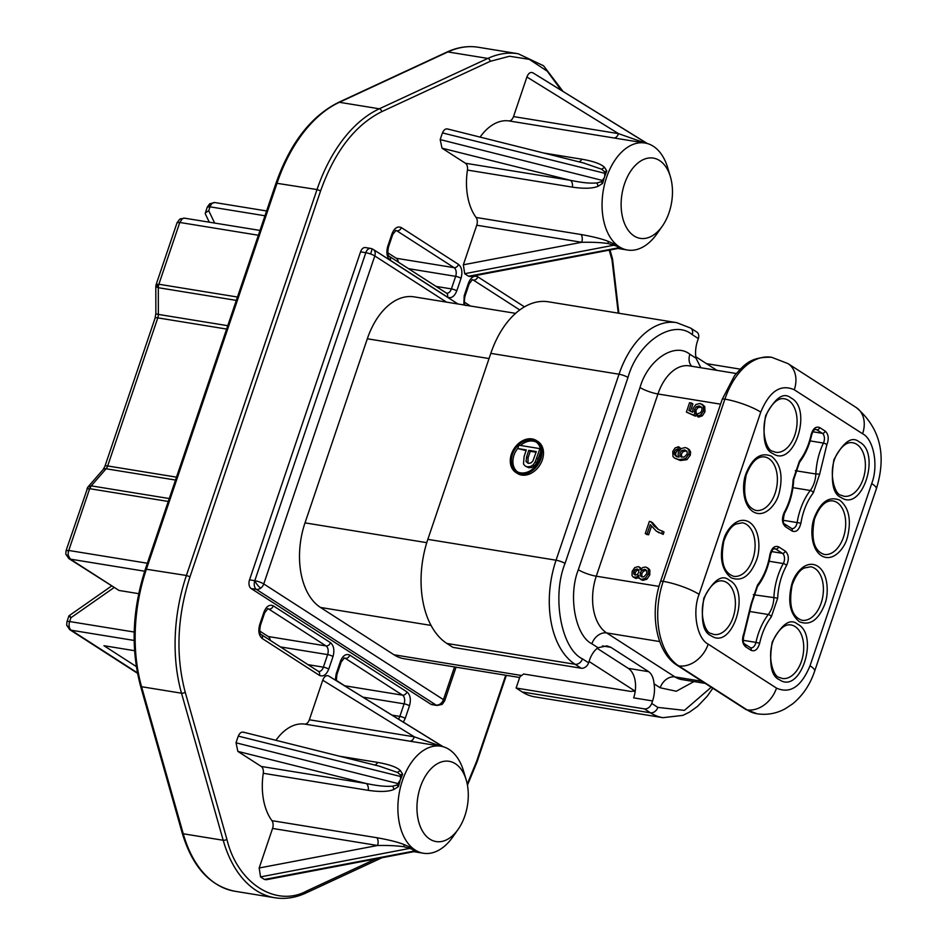 <?xml version="1.0" encoding="UTF-8"?>
<svg xmlns="http://www.w3.org/2000/svg" width="945" height="945" viewBox="0 0 945 945"><rect width="100%" height="100%" fill="white"/><g stroke="black" fill="none" stroke-linecap="round" stroke-linejoin="round"><path stroke-width="1.42" d="M772.715 453.494L773.412 453.919C794.143 467.397 812.546 409.457 791.437 398.199L790.741 397.786C783.381 391.903 774.983 397.951 765.544 415.918C762.178 437.535 764.576 450.056 772.715 453.494M841.026 497.483L841.735 497.897C862.454 511.387 880.87 453.446 859.749 442.189L859.052 441.764C851.693 435.881 843.294 441.929 833.856 459.896C830.501 481.525 832.888 494.046 841.026 497.483M711.042 635.713L711.739 636.139C732.458 649.617 750.873 591.676 729.753 580.419L729.056 579.994C721.708 574.123 713.31 580.171 703.871 598.138C700.505 619.755 702.903 632.276 711.042 635.713M779.353 679.691L780.05 680.116C800.781 693.606 819.185 635.654 798.076 624.409L797.367 623.983C790.02 618.101 781.621 624.149 772.183 642.116C768.817 663.733 771.214 676.266 779.353 679.691M778.715 494.554L779.093 493.373C783.251 476.103 780.688 463.7 771.392 456.163C760.89 451.946 752.444 457.734 746.042 473.516L745.664 474.685C742.463 482.611 741.541 504.417 753.366 511.895C765.403 518.758 776.589 503.118 778.715 494.554M847.027 538.532L847.417 537.362C851.575 520.093 849 507.689 839.703 500.153C829.202 495.936 820.756 501.712 814.366 517.494L813.976 518.675C810.775 526.601 809.853 548.407 821.689 555.884C833.714 562.747 844.901 547.096 847.027 538.532M723.752 539.359L723.374 540.54C719.216 557.81 721.791 570.213 731.087 577.749C741.577 581.966 750.035 576.178 756.425 560.397L756.815 559.227C760.004 551.301 760.938 529.495 749.101 522.018C737.076 515.155 725.89 530.795 723.752 539.359M792.075 583.348L791.686 584.53C787.528 601.8 790.103 614.191 799.399 621.727C809.9 625.944 818.346 620.168 824.737 604.387L825.127 603.205C828.328 595.279 829.249 573.473 817.413 566.008C805.388 559.133 794.202 574.784 792.075 583.348M437.122 705.478L441.965 704.427A6.78 4.619 -123.7 0 0 443.453 699.643A6.78 5.138 122.8 0 1 436.082 705.064L256.378 589.373A6.78 4.193 -80.8 0 1 254.796 580.702L365.821 252.705A6.78 4.193 -80.8 0 1 370.617 248.405L365.361 247.555A6.78 4.193 99.2 0 0 360.565 251.854L249.539 579.84A6.78 4.193 99.2 0 0 251.122 588.522L430.825 704.214A6.78 4.193 99.2 0 0 431.865 704.627L437.122 705.478A6.78 4.193 -80.8 0 1 436.082 705.064L430.825 704.214M137.415 672.828L71.241 630.22A6.78 5.138 122.8 0 1 69.694 629.63L66.693 625.153L66.941 621.763A6.78 1.382 -161.3 0 1 69.646 621.55A6.78 4.193 99.2 0 0 69.233 626.689A6.78 4.193 99.2 0 0 71.241 630.22L134.166 640.45M209.719 203.777L207.309 207.061L210.014 206.837A6.78 1.984 53.7 0 1 209.719 203.777L214.822 202.549A6.78 4.193 99.2 0 0 210.014 206.837L208.727 210.664L214.657 223.055M144.668 571.217L70.343 559.133L68.808 558.542L65.807 554.077L66.055 550.675L68.761 550.462A6.78 4.193 99.2 0 0 68.347 555.601L70.343 559.133L118.987 590.448L68.808 558.554M258.375 235.246L179.786 222.465L177.081 222.689L179.739 219.216L184.582 218.177A6.78 4.193 99.2 0 0 182.373 218.732L179.786 222.465L158.866 284.244A6.78 4.193 99.2 0 0 158.441 285.957L158.299 287.705L155.807 286.654L155.89 285.544L156.161 284.469L158.866 284.244L237.467 297.025M88.145 486.781A6.78 5.623 35.5 0 0 87.861 487.147L91.228 485.86L89.669 488.683L86.975 488.908M520.624 472.854A17.624 13.36 122.8 0 1 516.608 471.331A17.624 13.36 122.8 0 1 513.537 451.734A17.624 13.36 122.8 0 1 531.681 440.181A17.624 13.36 122.8 0 1 535.685 441.705A17.624 13.36 122.8 0 1 538.756 461.302A17.624 13.36 122.8 0 1 520.624 472.854M536.406 442.213A17.624 13.36 -57.2 0 0 533.169 441.138A17.624 13.36 -57.2 0 0 520.482 445.473M517.884 448.19A17.624 13.36 -57.2 0 0 517.376 471.779M536.417 440.559L537.906 441.516A18.971 14.399 122.8 0 1 541.213 462.625A18.971 14.399 122.8 0 1 521.675 475.063A18.971 14.399 122.8 0 1 517.364 473.421L515.875 472.476A18.971 14.399 122.8 0 1 512.568 451.356A18.971 14.399 122.8 0 1 532.106 438.929A18.971 14.399 122.8 0 1 536.417 440.559A18.971 14.399 122.8 0 1 539.725 461.68A18.971 14.399 122.8 0 1 520.199 474.106A18.971 14.399 122.8 0 1 515.875 472.476M662.327 226.138L656.988 233.746A54.219 33.536 -80.8 0 1 627.586 250.035A54.219 33.536 -80.8 0 1 619.27 246.787A54.219 33.536 -80.8 0 1 604.599 184.157A54.219 33.536 -80.8 0 1 644.974 143.014A54.219 33.536 -80.8 0 1 653.302 146.251A54.219 33.536 -80.8 0 1 667.713 167.773L670.371 176.668A40.659 25.161 -80.8 0 1 662.327 226.138A40.659 25.161 -80.8 0 1 634.036 235.931A40.659 25.161 -80.8 0 1 624.515 183.885A40.659 25.161 -80.8 0 1 659.551 160.532A40.659 25.161 -80.8 0 1 670.371 176.668M628.791 140.38L508.788 120.889A54.219 33.536 99.2 0 0 480.107 137.096M578.883 161.808A6.78 4.193 99.2 0 0 581.86 159.209C593.484 161.229 601.055 163.958 604.552 167.371L606.796 171.01L604.765 176.219L604.599 171.707L601.611 169.214L583.526 162.977M448.402 129.335C446.052 128.166 444.067 129.359 442.461 132.914A108.427 67.083 99.2 0 0 440.193 139.6L442.024 148.188L570.378 180.306C584.66 183.236 590.991 183.365 596.957 182.952L601.174 181.806L604.186 177.92A54.219 33.536 -80.8 0 1 604.765 176.219M604.186 177.92L602.615 183.389L598.161 186.224C592.775 188.551 584.187 188.858 572.41 187.134L467.444 170.076A54.219 33.536 99.2 0 0 476.103 217.456L581.081 234.525C593.153 236.663 602.213 238.943 608.249 241.377L613.636 243.704L616.66 246.102L608.025 243.491C601.894 242.735 595.87 242.097 581.718 242.286L463.345 264.789L464.716 273.696L614.238 245.133M464.716 273.696A108.427 67.083 99.2 0 0 466.665 275.019A108.427 67.083 99.2 0 0 468.661 276.235L470.445 276.531L617.806 248.5L618.597 248.263L617.168 246.444A54.219 33.536 -80.8 0 1 616.648 246.102M414.288 851.61L412.481 849.319L403.858 846.696C397.668 845.94 391.561 845.303 377.539 845.491L272.562 828.434A6.78 4.193 99.2 0 0 271.924 820.662L376.901 837.731C388.879 839.833 397.939 842.125 404.082 844.582L409.468 846.909L412.481 849.319M458.148 829.344L452.82 836.939A54.219 33.536 -80.8 0 1 423.407 853.24A54.219 33.536 -80.8 0 1 415.091 849.992A54.219 33.536 -80.8 0 1 402.405 780.605A54.219 33.536 -80.8 0 1 440.807 746.207A54.219 33.536 -80.8 0 1 449.123 749.456A54.219 33.536 -80.8 0 1 463.534 770.978L466.192 779.873A40.659 25.161 -80.8 0 1 464.893 815.771A40.659 25.161 -80.8 0 1 458.148 829.344A40.659 25.161 -80.8 0 1 425.675 835.522A40.659 25.161 -80.8 0 1 420.348 787.091A40.659 25.161 -80.8 0 1 444.067 761.304A40.659 25.161 -80.8 0 1 466.192 779.873M440.807 746.207L304.621 724.083A54.219 33.536 99.2 0 0 275.928 740.301M374.704 765.013A6.78 4.193 99.2 0 0 377.693 762.414C389.364 764.458 396.924 767.175 400.373 770.577L402.629 774.215L400.597 779.401L400.42 774.912L397.443 772.408L379.347 766.182M400.018 781.102L398.436 786.594L393.994 789.429C388.584 791.756 379.996 792.064 368.243 790.339L263.265 773.282A6.78 4.193 99.2 0 0 261.233 766.442L366.211 783.511C380.339 786.417 386.859 786.583 392.789 786.157L397.006 785.011L400.597 779.401M263.265 773.282A54.219 33.536 99.2 0 0 271.924 820.662M618.443 247.838L468.661 276.235M272.562 828.434L259.178 867.994L260.536 876.901A108.427 67.083 99.2 0 0 262.497 878.224A108.427 67.083 99.2 0 0 264.494 879.441L266.277 879.736L413.638 851.705M414.276 851.043L264.494 879.441M519.679 677.506L404.117 658.736A66.079 40.883 -80.8 0 1 393.982 654.779L320.473 607.446A66.079 40.883 -80.8 0 1 305.011 522.868L367.321 338.771A66.079 40.883 -80.8 0 1 414.123 296.86L515.592 313.35M695.803 356.761L716.912 370.357M597.193 648.353L628.26 668.363A23.046 14.258 -80.8 0 1 635.217 691.208L589.054 661.488M693.973 681.558L676.277 691.244L660.189 687.771L654.058 683.826A23.046 14.258 -80.8 0 1 652.57 700.93L651.719 703.446A6.78 5.138 122.8 0 1 644.336 708.868L516.112 688.031L519.939 676.726L523.636 674.009L630.315 691.35A6.78 5.138 122.8 0 0 632.819 691.09L635.182 691.48M209.294 222.193L205.36 213.983L205.313 212.979L208.727 210.664M113.967 587.636L70.946 617.723C68.477 615.656 68.264 615.266 70.32 616.542M66.941 621.763L68.95 615.833L111.522 586.054M138.691 593.661L118.987 590.448M134.58 650.703L103.962 645.718L136.328 666.568M443.193 746.751L329.793 676.679A108.427 67.083 99.2 0 0 328.565 675.935C326.143 675.061 324.206 676.478 322.741 680.211L309.346 719.783L414.312 736.84L322.741 680.211M442.898 746.668L328.565 675.935M244.235 732.54C241.873 731.371 239.888 732.564 238.282 736.12L400.645 776.506M238.282 736.12A108.427 67.083 99.2 0 0 236.026 742.805L237.857 751.393L261.233 766.442M398.235 783.641L236.026 742.805M260.536 876.901L410.059 848.338M647.372 143.545L533.972 73.474A108.427 67.083 99.2 0 0 532.732 72.73C530.322 71.855 528.373 73.273 526.908 77.006L618.491 133.635L645.27 143.061M647.077 143.463L532.732 72.73M602.402 180.436L440.193 139.6M442.461 132.914L604.812 173.301M345.315 686.271A6.78 4.193 99.2 0 0 344.712 685.775L336.278 680.341M259.792 631.095L268.238 636.528A6.78 4.193 -80.8 0 1 270.294 640.391M464.314 302.081L470.421 306.015M398.329 262.131A6.78 4.193 99.2 0 0 396.262 258.268L387.828 252.835M454.533 666.922L443.453 699.643L263.761 583.939L374.787 255.953A6.78 5.138 -57.2 0 0 373.192 249.397L457.982 303.995M251.122 588.522L256.378 589.373A6.78 5.138 122.8 0 0 260.725 588.133A6.78 5.138 122.8 0 0 263.761 583.939A6.78 1.382 -161.3 0 0 254.796 580.702L249.539 579.84M443.453 699.643A6.78 1.382 18.7 0 1 444.622 700.954L456.057 667.17M409.587 741.152A6.78 4.193 -80.8 0 0 414.312 736.84L441.091 746.266M368.243 790.339A6.78 4.193 -80.8 0 0 366.211 783.511L237.857 751.393M304.621 724.083A6.78 4.193 99.2 0 0 309.346 719.783M376.901 837.731A6.78 4.193 -80.8 0 1 377.539 845.491L259.178 867.994M413.508 849.968L416.78 851.622L414.123 851.634M617.676 246.763L620.948 248.417L618.302 248.429M508.788 120.889A6.78 4.193 99.2 0 0 513.513 116.578L618.491 133.635A6.78 4.193 -80.8 0 1 613.766 137.946M467.444 170.076A6.78 4.193 99.2 0 0 465.412 163.237L570.378 180.306A6.78 4.193 -80.8 0 1 572.41 187.134M463.345 264.789L476.741 225.229A6.78 4.193 99.2 0 0 476.103 217.456M476.741 225.229L581.718 242.286A6.78 4.193 99.2 0 0 581.081 234.525M526.908 77.006L513.513 116.578M442.024 148.188L465.412 163.237M635.217 691.208A23.046 14.258 -80.8 0 1 633.658 697.859L652.57 700.93M654.058 683.826C653.562 678.049 651.778 674.009 648.707 671.682L610.848 647.301L606.962 645.872L598.008 647.738L591.877 643.793C575.257 635.678 567.969 595.822 578.328 569.717L640.013 387.497C647.868 359.785 674.695 341.889 689.885 354.257A13.549 10.277 -57.2 0 0 691.705 366.258M490.798 353.371L619.022 374.22A81.317 50.309 -80.8 0 1 676.62 322.635L548.395 301.798A81.317 50.309 99.2 0 0 490.798 353.371L427.837 539.359A81.317 50.309 99.2 0 0 446.867 643.451L452.998 647.396L581.222 668.233A6.78 5.138 -57.2 0 0 588.605 662.799L589.456 660.295A23.046 14.258 -80.8 0 1 598.008 647.738M689.885 354.257L696.016 358.202L700.871 367.747M696.016 358.202A23.046 14.258 -80.8 0 1 697.493 341.098L698.343 338.582A6.78 5.138 -57.2 0 0 696.76 332.026L690.641 328.08L676.62 322.635M706.517 363.66L740.23 369.141M786.583 565.464C781.243 575.269 778.278 586.16 777.676 598.15L771.356 616.801C765.852 624.078 761.953 632.878 759.674 643.214C757.784 649.475 754.913 651.837 751.051 650.302L745.558 646.77C742.227 643.663 741.695 639.115 743.951 633.103L751.133 603.784L757.453 585.12C763.725 576.793 767.872 566.657 769.891 554.715C771.616 547.958 774.534 545.336 778.656 546.86L785.319 551.148C788.815 554.526 789.24 559.298 786.583 565.464A2.705 1.075 -151 0 0 783.275 563.551A51.502 31.858 99.2 0 0 773.861 598.043A20.329 12.58 -80.8 0 1 768.285 614.51A2.705 1.394 37.5 0 1 771.356 616.801M813.338 492.77C807.065 501.098 802.919 511.233 800.899 523.187C799.175 529.944 796.245 532.567 792.123 531.043L785.472 526.755C781.976 523.376 781.55 518.604 784.196 512.438C789.547 502.622 792.512 491.731 793.115 479.753L799.435 461.089C804.939 453.824 808.837 445.012 811.117 434.676C813.007 428.428 815.878 426.065 819.74 427.601L825.233 431.133C828.564 434.228 829.096 438.787 826.828 444.8L819.658 474.106L813.338 492.77A2.705 1.394 -142.5 0 0 810.267 490.479A51.502 31.858 99.2 0 0 797.143 522.573A6.78 4.193 -80.8 0 1 791.91 528.586L791.497 528.42A2.705 2.055 122.8 0 1 792.123 531.043M516.112 688.031L522.242 691.976A81.317 50.309 99.2 0 0 534.716 696.843L662.941 717.68A81.317 50.309 -80.8 0 1 650.467 712.813L644.336 708.868M647.041 567.543L648.424 569.268L648.27 573.993L645.376 578.281L641.336 579.427L639.08 578.08L638.572 575.186L636.587 577.123L633.185 577.041L632.004 575.54L632.158 571.418L634.709 567.638L638.135 566.61L639.812 567.614L640.356 569.906L642.777 567.52L645.6 567.012L648.518 568.5L649.9 570.225L649.758 574.95L646.864 579.238L642.824 580.384L640.568 579.037M638.808 577.572L635.879 578.446L633.185 577.041M639.623 567.567L641.336 568.63M651.424 526.483L648.613 534.799L646.746 534.504L645.27 533.547L649.392 521.345L652.381 522.538L658.429 529.436M650.904 521.581L653.952 525.845L658.488 529.472L664.004 532.011L663.201 534.386L656.35 531.149L650.255 524.617L647.124 533.842L645.27 533.547M679.361 450.033L677.872 449.076L675.923 449.69L674.305 451.852L674.163 453.883L675.533 455.927L678.959 457.167L678.061 454.864L678.404 452.253L681.168 448.544L685.397 447.517L687.901 448.733L689.141 451.143L688.787 454.297L685.42 458.727L678.923 459.589L674.576 458.112L672.97 456.494L672.769 451.462L675.037 447.989L678.498 446.749L679.987 447.706L679.361 450.033L677.411 450.647L675.793 452.809L675.651 454.84L677.01 456.884M689.389 449.69L687.228 448.202L689.389 449.69L690.618 452.1L690.275 455.242L686.909 459.683L680.412 460.546L674.576 458.112M701.922 404.153L704.757 406.515L704.994 411.784L702.359 415.788L698.544 417.123L697.056 416.166L697.705 413.709L700.363 412.823L701.911 410.567L701.816 407.555L699.406 405.948L696.418 406.645L694.48 409.398L694.847 413.083L693.866 415.209L686.389 412.067L689.566 402.7L691.409 402.995L688.87 410.52L692.768 412.221L692.98 408.5L695.815 404.566L700.068 403.468L703.269 405.559L703.505 410.827L700.883 414.831L697.056 416.166M701.485 407.047L697.906 407.602L695.969 410.354L696.335 414.028L695.355 416.166L686.389 412.067M691.409 402.995L692.898 403.952L690.441 411.205M638.135 566.61L641.301 568.571M641.407 579.864L639.08 578.08M657.673 528.976L658.488 529.472M648.613 534.799L647.124 533.842M663.201 534.386L656.35 531.149M662.528 531.055L661.713 533.441M678.498 446.749L677.872 449.076M695.355 416.166L693.866 415.209M696.335 414.028L694.847 413.083M642.163 577.041L640.261 575.611L640.273 572.753L642.127 570.13L644.821 569.374L646.723 570.827L646.687 573.709L643.911 576.84L641.135 576.674M641.998 577.017L641.761 573.709L643.616 571.087L646.309 570.331L644.821 569.374L645.848 569.752M637.249 574.56L635.134 575.115L633.717 573.969L633.764 571.654L635.229 569.587L637.32 568.984L638.761 570.13L638.714 572.434L637.249 574.56M635.134 575.115L633.717 573.969L635.205 574.926L635.241 572.611L636.717 570.544L638.808 569.941M638.584 569.8L637.32 568.984L638.761 570.13M684.18 457.108L680.908 456.872L679.998 455.809L679.963 452.998L681.794 450.529L684.723 449.903L687.05 451.391L687.18 454.072L684.18 457.108M681.758 457.226L681.451 453.943L683.282 451.474L686.791 450.989M526.082 450.611L517.754 448.544L526.306 449.926L524.121 456.376L523.483 464.042L525.231 466.05L527.334 466.83L530.464 466.523L533.157 464.845L535.201 461.904L539.902 448.627L540.528 449.029M540.847 451.202L536.689 462.861L534.646 465.802L531.952 467.48L528.822 467.787L525.231 466.05M539.902 448.627L518.888 445.213L517.754 448.544M526.589 456.837L528.787 450.34L536.299 451.556L532.874 461.054L530.936 462.944L528.409 463.381L526.046 461.573L526.589 456.837L528.078 457.793L530.275 451.285L536.075 452.23M528.787 450.34L530.275 451.285M527.936 463.286L528.078 457.793M784.326 398.755A27.11 16.774 -80.8 0 1 787.846 399.995A27.11 16.774 -80.8 0 1 794.828 435.066A27.11 16.774 -80.8 0 1 775.621 452.265L772.632 451.202C766.088 450.789 759.059 426.171 768.781 409.894C773.908 401.507 779.093 397.798 784.326 398.755M852.638 442.732A27.11 16.774 -80.8 0 1 856.158 443.973A27.11 16.774 -80.8 0 1 863.139 479.056A27.11 16.774 -80.8 0 1 843.944 496.243L840.955 495.192C834.4 494.767 827.383 470.161 837.093 453.872C842.219 445.497 847.405 441.776 852.638 442.732M722.641 580.962A27.11 16.774 -80.8 0 1 726.173 582.203A27.11 16.774 -80.8 0 1 733.143 617.286A27.11 16.774 -80.8 0 1 713.947 634.485L710.959 633.422C704.403 632.996 697.386 608.391 707.096 592.113C712.235 583.726 717.409 580.017 722.641 580.962M790.953 624.952A27.11 16.774 -80.8 0 1 794.485 626.192A27.11 16.774 -80.8 0 1 801.466 661.276A27.11 16.774 -80.8 0 1 782.259 678.463L779.271 677.411C772.715 676.986 765.698 652.381 775.408 636.091C780.546 627.716 785.72 623.995 790.953 624.952M775.136 493.255A27.11 16.774 -80.8 0 1 755.929 510.442C745.723 507.016 742.463 495.251 746.148 475.146C751.228 462.129 757.382 456.057 764.623 456.931A27.11 16.774 -80.8 0 1 775.479 492.18A27.11 16.774 -80.8 0 1 775.136 493.255M843.448 537.232A27.11 16.774 -80.8 0 1 824.241 554.432C814.035 551.006 810.775 539.241 814.472 519.136C819.539 506.118 825.694 500.047 832.947 500.921A27.11 16.774 -80.8 0 1 843.79 536.169A27.11 16.774 -80.8 0 1 843.448 537.232M742.345 522.786A27.11 16.774 -80.8 0 1 753.189 558.034A27.11 16.774 -80.8 0 1 752.846 559.097A27.11 16.774 -80.8 0 1 733.639 576.296C723.397 572.753 720.137 560.987 723.87 541.001C729.209 526.731 734.253 525.042 735.824 524.05L742.345 522.786M810.656 566.764A27.11 16.774 -80.8 0 1 821.5 602.012A27.11 16.774 -80.8 0 1 821.158 603.087A27.11 16.774 -80.8 0 1 801.951 620.274C791.721 616.742 788.461 604.977 792.182 584.979C797.533 570.721 802.577 569.02 804.136 568.039L810.656 566.764M260.725 588.133A6.78 1.984 -126.3 0 1 254.796 580.702M446.489 302.116L374.787 255.953A6.78 1.382 -161.3 0 0 370.617 254.004A6.78 1.382 -161.3 0 0 365.821 252.705L360.565 251.854M370.617 254.004A6.78 0.673 -70.1 0 0 371.834 248.724L370.617 248.405M69.233 626.689A6.78 2.658 169.6 0 1 66.693 625.153M68.347 555.601A6.78 2.658 169.6 0 1 65.807 554.077M182.373 218.732A6.78 4.619 -123.7 0 0 179.739 219.216M158.441 285.957L155.89 285.544M66.055 550.675L87.861 487.147A6.78 5.623 35.5 0 0 87.141 488.707M811.117 434.676L811.66 434.913C813.184 430.79 814.543 428.935 815.748 429.361A6.78 4.193 -80.8 0 1 816.787 429.774L815.027 429.491M769.891 554.715L770.458 554.809C772.195 549.919 773.601 547.852 774.664 548.62A6.78 4.193 -80.8 0 1 775.703 549.033L773.955 548.75M543.694 153.007L581.86 159.209M339.515 756.213L377.693 762.414M256.142 890.45A121.988 75.47 99.2 0 0 274.853 897.75L234.915 891.253A121.988 75.47 99.2 0 1 216.204 883.953A121.988 75.47 99.2 0 1 183.259 833.785L223.197 840.27A121.988 75.47 99.2 0 0 256.142 890.45M305.011 522.868L426.774 542.666M431.038 625.413L320.473 607.446M367.321 338.771L489.037 358.557M393.982 654.779L521.581 675.51M169.249 498.547L91.228 485.86L106.112 468.779A6.78 3.768 -138.9 0 0 103.159 469.535L104.966 466.168A6.78 1.382 18.7 0 1 107.671 465.956L157.791 317.874A6.78 1.382 -161.3 0 0 155.086 318.099L155.866 313.362A6.78 1.37 -0.1 0 0 158.358 314.413L158.299 287.705L236.321 300.392M175.51 480.048L106.112 468.779A6.78 4.193 99.2 0 0 107.671 465.956L176.491 477.142M226.611 329.061L157.791 317.874A6.78 4.193 99.2 0 0 158.358 314.413L227.757 325.694M168.269 501.452L89.669 488.683L68.761 550.462L147.349 563.232M70.946 617.723L69.646 621.55L134.214 632.04M210.014 206.837L264.966 215.767M182.739 832.049L183.495 834.636M392.033 715.141L399.853 716.404A6.78 4.193 -80.8 0 1 398.424 719.086M406.952 691.905A4.063 3.083 -57.2 0 1 402.523 695.166A6.78 4.193 -80.8 0 1 404.106 703.836L399.853 716.404A4.063 0.827 18.7 0 1 405.24 718.354L409.492 705.785C411.169 699.477 410.319 694.858 406.952 691.905L349.78 655.098A4.063 3.083 122.8 0 1 345.35 658.358L402.523 695.166L344.712 685.775M409.492 705.785A4.063 0.827 18.7 0 0 404.106 703.836L362.915 697.15M307.987 664.666L323.379 667.158L327.632 654.601L280.441 646.923M436.011 286.406L451.403 288.898A6.78 4.193 -80.8 0 1 446.607 293.198L389.316 256.331A4.063 3.083 122.8 0 1 390.273 260.265L447.446 297.084A4.063 3.083 -57.2 0 0 446.489 293.151M387.733 246.385A4.063 0.827 -161.3 0 1 388.43 247.177L392.683 234.608L395.861 230.45A6.78 4.193 -80.8 0 1 396.9 230.852L454.072 267.659A6.78 4.193 -80.8 0 1 455.655 276.342L451.403 288.898A4.063 0.827 18.7 0 1 456.789 290.847L461.042 278.279C462.719 271.983 461.869 267.352 458.502 264.411L401.33 227.591C397.526 225.926 394.419 228.005 391.986 233.817L387.733 246.385C386.056 252.693 386.907 257.323 390.273 260.265M461.042 278.279A4.063 0.827 18.7 0 0 455.655 276.342L408.476 268.663M563.043 91.441L543.564 65.772L518.167 53.747A121.988 75.47 99.2 0 0 487.833 58.425L447.895 51.94A2.705 1.961 -114.9 0 0 446.997 52.046C457.463 47.215 467.869 45.62 478.229 47.25A121.988 75.47 99.2 0 0 447.895 51.94L339.385 102.296A135.537 83.857 99.2 0 0 277.086 183.058L146.463 568.984A135.537 83.857 99.2 0 0 141.573 686.72L183.259 833.785A2.705 1.288 -15.8 0 1 182.231 833.124C192.343 866.719 209.908 886.103 234.915 891.253M182.231 833.124L140.545 686.058A2.705 1.288 -15.8 0 0 141.573 686.72L181.511 693.205L223.197 840.27A2.705 1.288 -15.8 0 0 226.883 839.219L185.196 692.153C175.51 655.322 177.117 616.861 189.98 576.781L320.615 190.855C334.624 151.507 354.977 125.118 381.674 111.699L490.171 61.342A2.705 1.961 -114.9 0 0 487.833 58.425L379.323 108.793A135.537 83.857 99.2 0 0 317.024 189.555L186.401 575.481A135.537 83.857 99.2 0 0 181.511 693.205A2.705 1.288 -15.8 0 0 185.196 692.153M140.545 686.058C130.658 648.672 132.265 609.679 145.376 569.079L186.401 575.481L189.98 576.781M145.376 569.079L276.011 183.153L317.024 189.555L320.615 190.855M276.011 183.153C290.15 143.12 310.976 116.2 338.487 102.414A2.705 1.961 65.1 0 1 339.385 102.296L379.323 108.793A2.705 1.961 65.1 0 1 381.674 111.699M349.78 655.098C345.976 653.432 342.858 655.499 340.436 661.323L336.184 673.891A4.063 0.827 -161.3 0 1 336.881 674.683L341.133 662.114L344.311 657.944A6.78 4.193 -80.8 0 1 345.35 658.358L343.838 658.11M259.698 624.645C258.02 630.953 258.871 635.583 262.237 638.525L319.41 675.344C323.214 677.01 326.32 674.931 328.754 669.107L333.006 656.539C334.684 650.243 333.833 645.612 330.466 642.659L273.294 605.851C269.49 604.186 266.384 606.265 263.95 612.076L259.698 624.645A4.063 0.827 -161.3 0 1 260.395 625.436L264.647 612.868L267.825 608.698A6.78 4.193 -80.8 0 1 268.864 609.112L267.364 608.864M268.238 636.528L326.037 645.919A6.78 4.193 -80.8 0 1 327.632 654.601A4.063 0.827 18.7 0 1 333.006 656.539M328.754 669.107A4.063 0.827 18.7 0 0 323.379 667.158A6.78 4.193 -80.8 0 1 318.571 671.458L261.281 634.591A4.063 3.083 122.8 0 1 262.237 638.525M524.451 306.865L477.816 276.838C474.012 275.172 470.893 277.239 468.472 283.063L464.219 295.631A4.063 0.827 -161.3 0 1 464.916 296.423L469.169 283.854L472.346 279.685A6.78 4.193 -80.8 0 1 473.386 280.098L471.874 279.85M458.502 264.411A4.063 3.083 -57.2 0 1 454.072 267.659L396.262 258.268M395.388 230.604L396.9 230.852A4.063 3.083 -57.2 0 0 401.33 227.591M438.196 745.239L437.5 745.829M397.443 772.408L400.373 770.577M400.42 774.912L402.629 774.215M397.006 785.011L398.436 786.594M392.789 786.157L393.994 789.429M403.858 846.696L404.082 844.582M408.453 847.63L409.468 846.909M414.418 851.469L416.78 851.622M414.406 851.622L415.209 851.752M618.597 248.263L620.948 248.417M618.573 248.417L619.388 248.547M642.364 142.033L641.679 142.624M601.611 169.214L604.552 167.371M604.599 171.707L606.796 171.01M601.174 181.806L602.615 183.389M596.957 182.952L598.161 186.224M608.025 243.491L608.249 241.377M612.62 244.424L613.636 243.704M273.294 605.851A4.063 3.083 -57.2 0 1 268.864 609.112L326.037 645.919A4.063 3.083 -57.2 0 0 330.466 642.659M477.816 276.838A4.063 3.083 122.8 0 1 473.386 280.098L519.762 309.96M490.171 61.342L509.52 56.251L529.271 59.346L547.226 71.182L561.389 90.413M609.23 250.141L612.029 260.017L618.266 313.149M609.997 249.988L612.537 258.942A2.705 1.288 164.2 0 1 612.029 260.017M505.74 675.25L476.611 761.327L467.243 784.114M506.355 675.344L477.071 761.847L476.611 761.327M375.838 858.91L307.042 890.84C276.046 908.015 237.23 883.032 226.883 839.219M381.945 857.741L306.085 892.954A2.705 1.961 -114.9 0 0 307.042 890.84M341.133 662.114A4.063 0.827 -161.3 0 0 340.436 661.323M336.184 673.891L335.286 680.069M403.338 722.122L405.24 718.354M319.41 675.344A4.063 3.083 -57.2 0 0 318.465 671.411M264.647 612.868A4.063 0.827 -161.3 0 0 263.95 612.076M469.169 283.854A4.063 0.827 -161.3 0 0 468.472 283.063M464.219 295.631L463.794 304.928M447.446 297.084C451.249 298.75 454.356 296.671 456.789 290.847M392.683 234.608A4.063 0.827 -161.3 0 0 391.986 233.817M628.26 668.363L648.707 671.682M602.438 645.943L610.848 647.301M659.716 641.56L606.643 632.926A13.549 10.277 -57.2 0 0 591.877 643.793M659.019 586.396L596.271 576.202A44.321 27.417 99.2 0 0 606.643 632.926L674.954 676.915L702.064 681.321M660.189 687.771A13.549 10.277 122.8 0 1 674.954 676.915A44.321 27.417 99.2 0 0 681.758 679.573L705.277 683.389M776.506 688.114C790.138 694.15 801.313 686.708 810.019 665.776L871.703 483.556C878.661 465.92 873.794 439.295 862.596 433.767L794.284 389.777C780.653 383.741 769.478 391.195 760.76 412.126L699.087 594.346C692.13 611.982 696.997 638.596 708.195 644.136L776.506 688.114A27.11 20.566 122.8 0 1 746.975 709.837A66.008 40.836 99.2 0 0 757.099 713.782C767.009 715.247 776.388 713.569 785.248 708.762L792.69 703.824C802.837 695.461 810.172 684.534 814.684 671.044L876.358 488.825A27.11 5.54 -161.3 0 0 871.703 483.556M522.242 691.976L650.467 712.813A6.78 5.138 122.8 0 0 657.85 707.392L651.719 703.446M588.605 662.799L582.474 658.866A6.78 5.138 -57.2 0 1 575.092 664.288L581.222 668.233M582.474 658.866C561.224 648.943 551.632 596.472 565.039 563.444A6.78 1.382 -161.3 0 0 556.062 560.208A81.317 50.309 -80.8 0 0 575.092 664.288L446.867 643.451M698.343 338.582L692.224 334.636A6.78 5.138 -57.2 0 0 690.641 328.08M777.676 598.15L753.319 594.7M785.319 551.148A2.705 2.055 122.8 0 1 782.365 553.321A6.78 4.193 -80.8 0 1 783.275 563.551L769.147 561.247M778.656 546.86A2.705 2.055 122.8 0 1 775.703 549.033L782.365 553.321L771.474 551.549M757.453 585.12A2.705 1.394 37.5 0 1 757.5 586.432L751.736 603.56L744.294 633.93C742.746 639.942 742.947 643.344 744.92 644.147A2.705 2.055 -57.2 0 1 745.558 646.77M751.133 603.784L751.736 603.56M743.951 633.103A2.705 0.91 25.6 0 1 744.294 633.93M751.051 650.302A2.705 2.055 -57.2 0 0 750.413 647.679L744.92 644.147M759.674 643.214L755.953 642.387A6.78 4.193 -80.8 0 1 750.838 647.845L750.413 647.679M750.968 611.687L768.285 614.51A51.502 31.858 99.2 0 0 755.953 642.387L743.219 640.32M800.899 523.187L783.133 520.293M819.658 474.106L815.842 474A20.329 12.58 -80.8 0 1 810.267 490.479L792.949 487.655M826.828 444.8A2.705 0.91 -154.4 0 0 823.426 443.063A51.502 31.858 99.2 0 0 815.842 474L795.3 470.669M825.233 431.133A2.705 2.055 122.8 0 1 822.28 433.306A6.78 4.193 -80.8 0 1 823.426 443.063L810.125 440.902M819.74 427.601A2.705 2.055 122.8 0 1 816.787 429.774L822.28 433.306L812.83 431.77M799.435 461.089A2.705 1.394 37.5 0 1 799.482 462.4L793.729 479.528C793.103 491.92 790.02 503.212 784.468 513.407C782.791 520.376 782.921 523.943 784.834 524.132A2.705 2.055 -57.2 0 1 785.472 526.755M793.115 479.753L793.729 479.528M784.196 512.438A2.705 1.075 29 0 1 784.468 513.407M810.019 665.776A27.11 5.54 18.7 0 1 814.684 671.044M708.195 644.136A27.11 20.566 122.8 0 1 678.664 665.847L746.975 709.837A6.78 5.138 122.8 0 1 745.44 709.246L757.099 713.782M699.087 594.346A27.11 5.54 -161.3 0 0 663.213 581.364A66.008 40.836 99.2 0 0 678.664 665.847A6.78 5.138 122.8 0 1 677.116 665.268L745.44 709.246M760.76 412.126A27.11 5.54 -161.3 0 0 724.898 399.144L663.213 581.364A6.78 1.382 -161.3 0 0 660.508 581.588C649.428 613.128 656.114 652.381 677.116 665.268M794.284 389.777A27.11 20.566 -57.2 0 0 787.941 363.577L771.64 357.281A66.008 40.836 99.2 0 0 724.898 399.144A6.78 1.382 -161.3 0 0 722.193 399.369L660.508 581.588M862.596 433.767A27.11 20.566 -57.2 0 0 856.253 407.555L787.941 363.577M692.224 334.636C673.064 318.536 637.733 342.09 627.988 377.457A6.78 1.382 18.7 0 0 619.022 374.22L556.062 560.208L427.837 539.359M736.226 373.499L689.342 365.869A44.321 27.417 99.2 0 0 657.944 393.982L720.562 404.165M711.231 687.228L684.428 710.368L657.85 707.392M640.013 387.497A13.549 2.776 18.7 0 0 657.944 393.982L596.271 576.202A13.549 2.776 18.7 0 1 578.328 569.717M627.988 377.457L565.039 563.444M635.879 578.446L634.39 577.489M638.076 578.08L636.587 577.123M642.824 580.384L641.336 579.427M646.864 579.238L645.376 578.281M649.758 574.95L648.27 573.993M649.9 570.225L648.424 569.268M655.44 526.802L653.952 525.845M658.996 532.791L657.519 531.834M680.412 460.546L678.923 459.589M686.909 459.683L685.42 458.727M690.275 455.242L688.787 454.297M690.618 452.1L689.141 451.143M675.651 454.84L674.163 453.883M675.793 452.809L674.305 451.852M677.411 450.647L675.923 449.69M702.359 415.788L700.883 414.831M704.994 411.784L703.505 410.827M704.757 406.515L703.269 405.559M695.709 412.445L694.221 411.488M695.969 410.354L694.48 409.398M697.906 407.602L696.418 406.645M700.895 406.905L699.406 405.948M641.749 576.568L640.261 575.611M642.127 570.13L643.616 571.087M640.273 572.753L641.761 573.709M635.229 569.587L636.717 570.544M633.764 571.654L635.241 572.611M681.487 456.766L679.998 455.809M684.723 449.903L686.2 450.859M681.794 450.529L683.282 451.474M528.822 467.787L527.334 466.83M531.952 467.48L530.464 466.523M534.646 465.802L533.157 464.845M536.689 462.861L535.201 461.904M538.178 459.069L536.701 458.112M526.046 461.573L527.523 462.53M644.974 143.014L627.244 140.132M88.275 486.628L103.159 469.535M104.966 466.168L155.086 318.099M155.866 313.362L155.807 286.654M156.161 284.469L177.069 222.689M260.005 230.426L184.582 218.177M207.309 207.061L205.313 212.979M266.596 210.959L214.822 202.549M137.509 673.289L69.694 629.63M338.487 102.414L446.997 52.046M518.167 53.747L478.229 47.25M371.834 248.724L373.192 249.397M441.965 704.427L444.622 700.954M380.315 766.419L243.326 732.151M618.467 248.405L617.806 248.5M584.482 163.213L447.505 128.945M612.537 258.942L618.857 313.244M477.071 761.847L467.444 785.224M306.085 892.954C295.608 897.785 285.201 899.38 274.853 897.75M413.815 851.681L423.407 853.24M627.586 250.035L617.983 248.476M336.881 674.683L336.337 680.719M260.395 625.436C259.426 631.201 259.721 634.26 261.281 634.591M464.916 296.423C463.948 302.187 464.243 305.235 465.802 305.578M388.43 247.177C387.462 252.941 387.757 256 389.316 256.331M770.458 554.809C768.38 567.165 764.056 577.714 757.5 586.432M811.66 434.913C809.31 445.615 805.246 454.781 799.482 462.4M791.497 528.42L784.834 524.132M876.358 488.825C886.812 454.876 880.114 427.778 856.253 407.555M771.64 357.281C749.456 356.572 743.762 365.609 734.513 375.649L722.193 399.369M712.813 688.243L707.344 696.087L697.564 706.364L689.531 712.117L682.833 715.377L662.941 717.68M640.651 567.945L639.174 566.988"/></g></svg>
